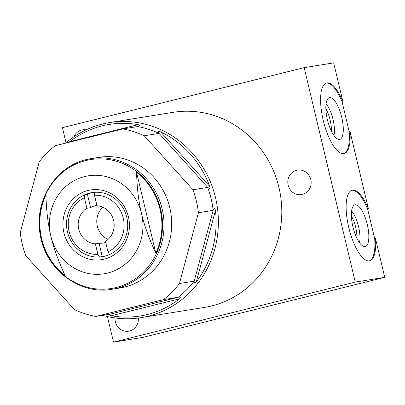 <?xml version="1.0" encoding="UTF-8"?>
<svg xmlns="http://www.w3.org/2000/svg" width="405" height="405" viewBox="0 0 405 405"><rect width="100%" height="100%" fill="white"/><g stroke="black" fill="none" stroke-linecap="round" stroke-linejoin="round"><path stroke-width="0.61" d="M55.166 145.739A95.266 89.637 -99.2 0 0 39.224 161.853L20.25 232.652A95.266 89.637 -99.2 0 0 25.717 255.606L74.424 309.597A95.266 89.637 -99.2 0 0 95.833 316.437L163.514 299.629A95.266 89.637 -99.2 0 0 179.456 283.515L198.43 212.716A95.266 89.637 -99.2 0 0 192.962 189.763L144.256 135.771A95.266 89.637 -99.2 0 0 122.847 128.932L55.166 145.739M98.805 157.373A66.157 62.248 80.8 0 1 170.333 210.215A66.157 62.248 80.8 0 1 124.669 287.018A66.157 62.248 80.8 0 1 119.88 287.995L112.236 289.231A66.157 62.248 80.8 0 0 117.025 288.249A66.157 62.248 80.8 0 0 162.689 211.445A66.157 62.248 80.8 0 0 91.166 158.603L98.805 157.373M137.73 126.522L137.599 126.552A95.266 89.637 80.8 0 1 159.008 133.392L207.714 187.383A95.266 89.637 80.8 0 1 213.182 210.337L194.203 281.136A95.266 89.637 80.8 0 1 178.266 297.25L110.58 314.057L95.833 316.437M102.662 315.338A98.795 92.953 -99.2 0 0 141.006 317.647A98.795 92.953 -99.2 0 0 148.159 316.189A98.795 92.953 -99.2 0 0 215.521 197.701A98.795 92.953 -99.2 0 0 109.532 122.583A98.795 92.953 -99.2 0 0 102.384 124.041A98.795 92.953 -99.2 0 0 65.661 143.132M110.58 314.057C108.823 314.665 109.046 315.232 111.253 315.758A97.033 91.292 -99.2 0 0 147.157 314.563A97.033 91.292 -99.2 0 0 179.587 298.789C181.172 297.255 180.731 296.743 178.266 297.25L163.514 299.629M122.847 128.932L137.599 126.552C140.064 125.828 140.231 125.201 138.105 124.659A97.033 91.292 -99.2 0 0 102.202 125.854A97.033 91.292 -99.2 0 0 69.771 141.629L68.997 142.307M141.006 317.647L204.429 307.415A98.795 92.953 -99.2 0 0 278.944 187.469A98.795 92.953 -99.2 0 0 172.955 112.347L109.532 122.583M355.251 282.088L384.75 277.329L143.011 337.36L113.511 342.119L355.251 282.088L304.165 67.64L333.664 62.881L342.924 101.751L342.119 101.954A36.384 12.287 76.1 0 0 326.202 83.086M113.511 342.119L107.421 316.558M66.03 142.818L62.421 127.671L304.165 67.64M138.313 318.041A12.393 11.659 80.8 0 1 128.658 331.189A12.393 11.659 80.8 0 1 115.359 321.762A12.393 11.659 80.8 0 1 115.025 317.94M73.877 136.824A12.393 11.659 80.8 0 1 82.569 129.843A12.393 11.659 80.8 0 1 86.088 129.843M288.168 185.181A12.393 11.659 80.8 0 1 297.518 170.13A12.393 11.659 80.8 0 1 310.812 179.557A12.393 11.659 80.8 0 1 301.462 194.602A12.393 11.659 80.8 0 1 288.168 185.181M343.734 153.672A36.384 12.287 76.1 0 0 349.14 131.433L342.119 101.954M384.75 277.329L375.491 238.454A36.384 12.287 -103.9 0 1 369.684 260.815A36.384 12.287 -103.9 0 1 348.988 228.46A36.384 12.287 -103.9 0 1 352.147 190.188A36.384 12.287 -103.9 0 1 368.464 208.975L367.659 209.172A36.384 12.287 76.1 0 0 351.748 190.304M369.279 260.896A36.384 12.287 76.1 0 0 374.686 238.656L375.491 238.454M374.686 238.656L367.659 209.172M368.464 208.975L349.945 131.235A36.384 12.287 -103.9 0 1 344.144 153.591A36.384 12.287 -103.9 0 1 323.448 121.237A36.384 12.287 -103.9 0 1 326.602 82.964A36.384 12.287 -103.9 0 1 342.924 101.751M349.14 131.433L349.945 131.235M339.542 139.366A21.48 7.255 76.1 0 0 341.749 117.318A21.48 7.255 76.1 0 0 329.589 97.59A21.48 7.255 76.1 0 0 328.87 97.828A21.48 7.255 76.1 0 0 327.529 120.224A21.48 7.255 76.1 0 0 339.193 139.396A21.48 7.255 76.1 0 0 339.542 139.366M365.087 246.589A21.48 7.255 76.1 0 0 367.294 224.542A21.48 7.255 76.1 0 0 355.134 204.814A21.48 7.255 76.1 0 0 354.41 205.046A21.48 7.255 76.1 0 0 353.069 227.448A21.48 7.255 76.1 0 0 364.733 246.62A21.48 7.255 76.1 0 0 365.087 246.589M359.488 242.706A19.597 6.617 76.1 0 0 351.606 210.959M356.911 238.287A17.288 5.837 76.1 0 0 351.393 216.073M333.948 135.488A19.597 6.617 76.1 0 0 326.06 103.736M331.366 131.063A17.288 5.837 76.1 0 0 325.853 108.849M192.962 189.763L207.714 187.383C209.699 188.943 210.372 188.598 209.729 186.34A97.033 91.292 -99.2 0 0 160.552 131.833C158.375 131.073 157.859 131.595 159.008 133.392L144.256 135.771M179.456 283.515L194.203 281.136C194.066 283.348 194.764 283.596 196.303 281.89A97.033 91.292 -99.2 0 0 215.46 210.413C214.933 208.109 214.174 208.084 213.182 210.337L198.43 212.716M107.679 273.056A49.618 46.686 -99.2 0 0 141.512 213.551A49.618 46.686 -99.2 0 0 84.691 176.56A49.618 46.686 -99.2 0 0 50.858 236.064C53.465 247.425 58.244 260.673 65.195 275.805A64.78 60.953 -99.2 0 1 45.902 194.81C46.403 210.944 48.053 224.699 50.858 236.064A49.618 46.686 -99.2 0 0 107.679 273.056M141.512 213.551C138.713 202.222 137.057 188.467 136.551 172.297A64.78 60.953 -99.2 0 1 155.849 253.292C148.908 238.196 144.129 224.947 141.512 213.551M155.849 253.292L136.551 172.297M107.968 251.875L105.457 241.34A19.096 17.967 -99.2 0 0 113.628 220.477A19.096 17.967 -99.2 0 0 96.982 205.775L94.476 195.24A29.641 27.884 80.8 0 1 123.262 218.082A29.641 27.884 80.8 0 1 107.968 251.875L109.578 254.512A32.461 30.542 -99.2 0 1 104.647 256.223A32.461 30.542 -99.2 0 1 102.298 256.704A32.461 30.542 -99.2 0 1 99.503 257.013L102.247 256.573A32.461 30.542 -99.2 0 0 103.665 256.446M84.402 197.741L86.913 208.276A19.096 17.967 -99.2 0 0 78.737 229.139A19.096 17.967 -99.2 0 0 95.383 243.84L97.894 254.375A29.641 27.884 80.8 0 1 69.108 231.533A29.641 27.884 80.8 0 1 84.402 197.741L84.68 194.8A32.461 30.542 -99.2 0 0 67.473 232.019A32.461 30.542 -99.2 0 0 99.503 257.013L97.894 254.375M88.012 190.497A35.286 33.2 80.8 0 1 128.415 216.802A35.286 33.2 80.8 0 1 104.358 259.119A35.286 33.2 80.8 0 1 63.955 232.814A35.286 33.2 80.8 0 1 88.012 190.497M93.337 192.421A32.461 30.542 -99.2 0 0 87.424 194.354L84.68 194.8A32.461 30.542 -99.2 0 1 89.606 193.089A32.461 30.542 -99.2 0 1 91.96 192.608A32.461 30.542 -99.2 0 1 94.755 192.299A32.461 30.542 80.8 0 1 126.78 217.293A32.461 30.542 80.8 0 1 109.578 254.512M94.755 192.299L94.476 195.24M102.247 256.573L99.073 243.243A19.096 17.967 -99.2 0 0 102.916 243.066A19.096 17.967 -99.2 0 0 105.7 242.367M96.881 205.35A19.096 17.967 -99.2 0 0 96.83 205.36A19.096 17.967 -99.2 0 0 90.599 207.684L86.913 208.276M87.424 194.354L90.599 207.684M99.073 243.243L95.383 243.84M102.885 207.249A19.096 17.967 80.8 0 0 97.322 226.142A19.096 17.967 -99.2 0 0 108.069 239.37M179.587 298.789L111.253 315.758M215.46 210.413L196.303 281.89M160.552 131.833L209.729 186.34M69.771 141.629L138.105 124.659M86.376 159.585A66.157 62.248 80.8 0 1 91.166 158.603L86.346 159.59C54.862 166.582 33.357 202.308 40.399 235.629C45.988 269.826 80.003 295.291 112.236 289.231M85.906 160.547A65.281 61.418 -99.2 0 0 41.396 238.834A65.281 61.418 -99.2 0 0 116.154 287.504A65.281 61.418 80.8 0 0 160.663 209.218A65.281 61.418 80.8 0 0 85.906 160.547"/></g></svg>
